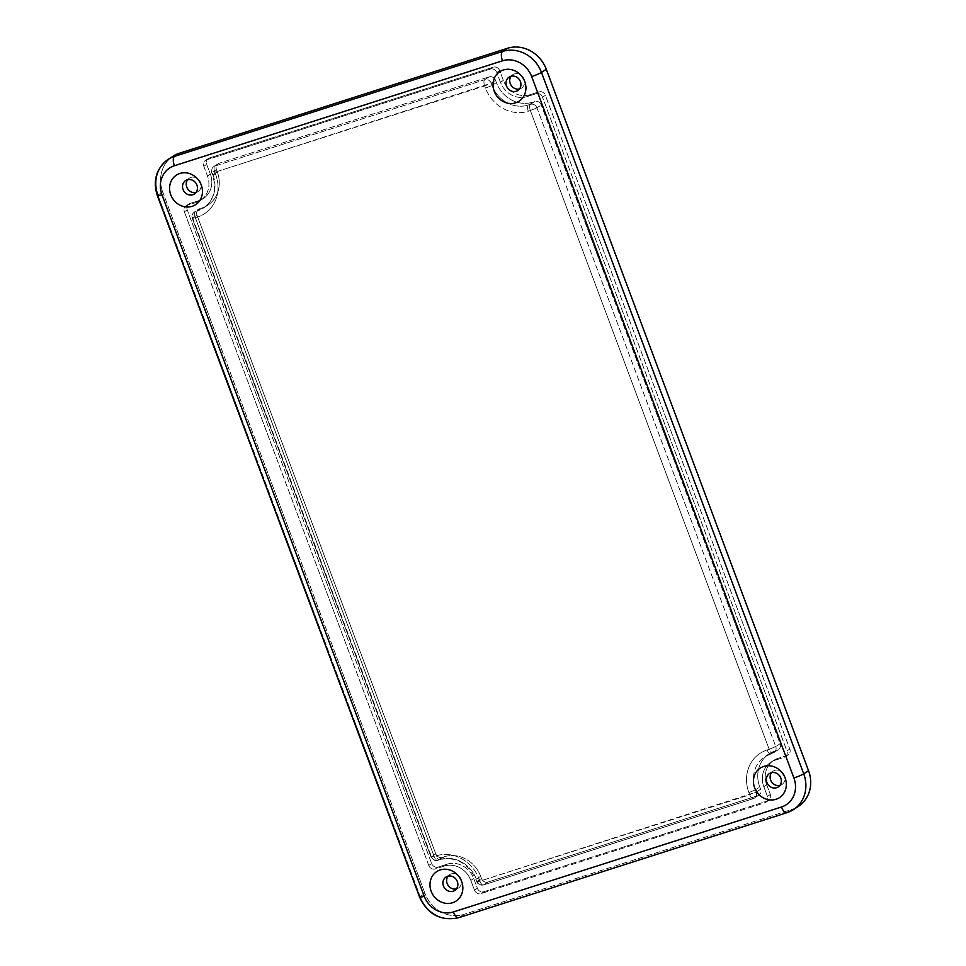 <?xml version="1.0" encoding="UTF-8"?>
<svg xmlns="http://www.w3.org/2000/svg" width="966" height="966" viewBox="0 0 966 966"><rect width="100%" height="100%" fill="white"/><g stroke="black" fill="none" stroke-linecap="round" stroke-linejoin="round"><path stroke-width="0.72" stroke-dasharray="4.83 3.62" d="M215.647 174.508L212.568 175.124L211.735 172.878L214.814 172.274L215.647 174.508A35.247 31.806 56.8 0 1 197.426 217.096A5.337 2.234 -107.7 0 1 197.487 210.866A29.91 26.988 -123.2 0 0 203.44 208.04A29.91 26.988 -123.2 0 0 212.955 174.725L215.647 174.508L214.814 172.274A5.337 2.234 -107.7 0 1 214.875 166.031L484.751 79.695A5.337 2.234 72.3 0 0 484.69 85.938L214.814 172.274L212.122 172.491A5.337 4.818 56.8 0 1 214.875 166.031A5.337 2.234 72.3 0 0 214.814 172.274L491.235 83.197L492.068 85.431A29.91 26.988 -123.2 0 0 528.366 105.016L530.443 104.352A5.337 2.234 72.3 0 0 530.382 110.583L528.293 111.247A5.337 2.234 -107.7 0 1 528.366 105.016A5.337 2.234 72.3 0 0 528.293 111.247A35.247 31.806 56.8 0 1 485.524 88.172L492.068 85.431L485.524 88.172L484.69 85.938A5.337 2.234 -107.7 0 1 484.751 79.695A5.337 4.818 56.8 0 1 491.235 83.197L484.69 85.938L485.524 88.172A35.247 31.806 -123.2 0 0 528.293 111.247L536.927 107.842L775.746 746.585L769.19 749.326L530.382 110.583A5.337 2.234 -107.7 0 1 530.443 104.352A5.337 4.818 56.8 0 1 536.927 107.842L530.382 110.583L769.19 749.326A5.337 2.234 72.3 0 0 772.752 753.154A5.337 2.234 72.3 0 0 772.981 753.045L770.904 753.709A5.337 2.234 -107.7 0 1 770.663 753.818A5.337 2.234 -107.7 0 1 767.113 749.99L775.746 746.585A5.337 4.818 56.8 0 1 772.981 753.045A5.337 2.234 -107.7 0 1 772.752 753.154A5.337 2.234 -107.7 0 1 769.19 749.326L767.113 749.99A5.337 2.234 72.3 0 0 770.663 753.818A5.337 2.234 72.3 0 0 770.904 753.709A29.91 26.988 -123.2 0 0 764.951 756.535A29.91 26.988 -123.2 0 0 755.436 789.85L748.892 792.579A35.247 31.806 56.8 0 1 767.113 749.99A35.247 31.806 -123.2 0 0 748.892 792.579L755.436 789.85L756.269 792.084L749.725 794.825L748.892 792.579L749.725 794.825A5.337 2.234 72.3 0 0 753.275 798.653A5.337 2.234 72.3 0 0 753.516 798.544L483.64 884.88A5.337 2.234 -107.7 0 1 483.411 884.989A5.337 2.234 -107.7 0 1 479.861 881.161L756.269 792.084A5.337 4.818 56.8 0 1 753.516 798.544A5.337 2.234 -107.7 0 1 753.275 798.653A5.337 2.234 -107.7 0 1 749.725 794.825L479.861 881.161L476.781 881.765L476.323 879.145L479.015 878.915L479.861 881.161A5.337 2.234 72.3 0 0 483.411 884.989A5.337 2.234 72.3 0 0 483.64 884.88A5.337 4.818 56.8 0 1 477.156 881.378L479.861 881.161L479.015 878.915L476.323 879.145A29.91 26.988 -123.2 0 0 440.025 859.559A5.337 2.234 -107.7 0 1 439.796 859.668A5.337 2.234 -107.7 0 1 436.246 855.84A35.247 31.806 56.8 0 1 479.015 878.915A35.247 31.806 -123.2 0 0 436.246 855.84A5.337 2.234 72.3 0 0 439.796 859.668A5.337 2.234 72.3 0 0 440.025 859.559L437.948 860.223A5.337 2.234 -107.7 0 1 437.719 860.332A5.337 2.234 -107.7 0 1 434.169 856.504L431.09 857.12L192.27 218.376L195.349 217.761A5.337 2.234 -107.7 0 1 195.41 211.53L197.487 210.866A5.337 2.234 72.3 0 0 197.426 217.096L195.349 217.761L434.169 856.504A5.337 2.234 72.3 0 0 437.719 860.332A5.337 2.234 72.3 0 0 437.948 860.223A5.337 4.818 56.8 0 1 431.464 856.733L434.169 856.504L195.349 217.761L192.657 217.978A5.337 4.818 56.8 0 1 195.41 211.53A5.337 2.234 72.3 0 0 195.349 217.761L197.426 217.096A35.247 31.806 -123.2 0 0 215.647 174.508M536.927 107.842A5.337 4.818 -123.2 0 0 530.443 104.352L534.766 101.515A5.337 4.818 56.8 0 1 541.25 105.016L536.927 107.842L541.25 105.016A5.337 4.818 -123.2 0 0 534.766 101.515L528.366 105.016A29.91 26.988 56.8 0 1 492.068 85.431L496.403 82.605A29.91 26.988 -123.2 0 0 532.689 102.179A29.91 26.988 56.8 0 1 496.403 82.605L492.068 85.431L491.235 83.197L495.558 80.359L496.403 82.605L495.558 80.359L491.235 83.197A5.337 4.818 -123.2 0 0 484.751 79.695L489.086 76.869A5.337 4.818 56.8 0 1 495.558 80.359A5.337 4.818 -123.2 0 0 489.086 76.869L484.751 79.695L214.875 166.031L219.21 163.206L489.086 76.869L219.21 163.206L214.875 166.031A5.337 4.818 -123.2 0 0 212.122 172.491L216.444 169.654A5.337 4.818 56.8 0 1 219.21 163.206A5.337 4.818 -123.2 0 0 216.444 169.654L212.122 172.491L212.955 174.725L217.278 171.9L216.444 169.654L217.278 171.9L212.955 174.725A29.91 26.988 56.8 0 1 203.44 208.04A29.91 26.988 56.8 0 1 197.487 210.866L201.822 208.04A29.91 26.988 -123.2 0 0 207.775 205.203A29.91 26.988 -123.2 0 0 217.278 171.9A29.91 26.988 56.8 0 1 201.822 208.04L195.41 211.53A5.337 4.818 -123.2 0 0 192.657 217.978L196.979 215.152A5.337 4.818 56.8 0 1 199.745 208.704A5.337 4.818 -123.2 0 0 196.979 215.152L192.657 217.978L431.464 856.733L435.799 853.896L196.979 215.152L435.799 853.896A5.337 4.818 -123.2 0 0 442.283 857.397L444.36 856.733A29.91 26.988 56.8 0 1 480.657 876.307L481.491 878.553A5.337 4.818 -123.2 0 0 487.975 882.043L757.839 795.706A5.337 4.818 -123.2 0 0 760.604 789.258L759.771 787.012A29.91 26.988 56.8 0 1 775.227 750.884L777.304 750.208A5.337 4.818 -123.2 0 0 780.069 743.76L541.25 105.016L780.069 743.76A5.337 4.818 56.8 0 1 777.304 750.208L772.981 753.045A5.337 4.818 -123.2 0 0 775.746 746.585L780.069 743.76L775.746 746.585L536.927 107.842M431.657 863.58A5.337 4.818 -123.2 0 0 438.141 867.07L435.255 868.965A5.337 4.818 56.8 0 1 428.771 865.464L431.657 863.58L187.259 209.912A5.337 4.818 56.8 0 1 190.024 203.452L199.032 200.578A21.892 19.767 -123.2 0 0 210.346 174.109L206.724 164.413A5.337 4.818 56.8 0 1 209.489 157.965L493.228 67.185A5.337 4.818 56.8 0 1 499.7 70.687L503.334 80.383A21.892 19.767 -123.2 0 0 529.899 94.716L538.907 91.842A5.337 4.818 56.8 0 1 545.392 95.332L789.79 749A5.337 4.818 56.8 0 1 787.024 755.46L778.016 758.346A21.892 19.767 -123.2 0 0 766.702 784.803L770.325 794.499A5.337 4.818 56.8 0 1 767.559 800.947L483.833 891.727A5.337 4.818 56.8 0 1 477.349 888.225L473.726 878.529A21.892 19.767 -123.2 0 0 447.149 864.196L438.141 867.07A5.337 4.818 56.8 0 1 431.657 863.58L428.771 865.464L184.373 211.796L187.259 209.912L431.657 863.58M190.024 203.452A5.337 4.818 -123.2 0 0 187.259 209.912L184.373 211.796A5.337 4.818 56.8 0 1 187.138 205.347L190.024 203.452L187.138 205.347A5.337 4.818 -123.2 0 0 184.373 211.796L428.771 865.464A5.337 4.818 -123.2 0 0 435.255 868.965L444.263 866.079A21.892 19.767 56.8 0 1 470.84 880.412L473.726 878.529L477.349 888.225A5.337 4.818 -123.2 0 0 483.833 891.727L480.947 893.61A5.337 4.818 56.8 0 1 474.463 890.109L477.349 888.225L474.463 890.109L470.84 880.412L474.463 890.109A5.337 4.818 -123.2 0 0 480.947 893.61L483.833 891.727L767.559 800.947A5.337 4.818 -123.2 0 0 770.325 794.499L767.439 796.382A5.337 4.818 56.8 0 1 764.674 802.843L767.559 800.947L764.674 802.843L480.947 893.61L764.674 802.843A5.337 4.818 -123.2 0 0 767.439 796.382L763.816 786.686A21.892 19.767 56.8 0 1 775.13 760.23L778.016 758.346L787.024 755.46A5.337 4.818 -123.2 0 0 789.79 749L786.904 750.896A5.337 4.818 56.8 0 1 784.138 757.344L787.024 755.46L784.138 757.344L775.13 760.23L784.138 757.344A5.337 4.818 -123.2 0 0 786.904 750.896L542.506 97.216L545.392 95.332A5.337 4.818 -123.2 0 0 538.907 91.842L536.021 93.726A5.337 4.818 56.8 0 1 542.506 97.216A5.337 4.818 -123.2 0 0 536.021 93.726L538.907 91.842L529.899 94.716L527.013 96.612L536.021 93.726L527.013 96.612A21.892 19.767 56.8 0 1 500.448 82.279L496.814 72.571L499.7 70.687A5.337 4.818 -123.2 0 0 493.228 67.185L209.489 157.965A5.337 4.818 -123.2 0 0 206.724 164.413L203.838 166.297A5.337 4.818 56.8 0 1 206.603 159.849L209.489 157.965L206.603 159.849L490.33 69.081L493.228 67.185L490.33 69.081A5.337 4.818 56.8 0 1 496.814 72.571A5.337 4.818 -123.2 0 0 490.33 69.081L206.603 159.849A5.337 4.818 -123.2 0 0 203.838 166.297L207.461 176.005A21.892 19.767 56.8 0 1 196.146 202.462L187.138 205.347L196.146 202.462A21.892 19.767 -123.2 0 0 200.505 200.385A21.892 19.767 -123.2 0 0 207.461 176.005L203.838 166.297L206.724 164.413L210.346 174.109L207.461 176.005L210.346 174.109A21.892 19.767 56.8 0 1 203.391 198.501A21.892 19.767 56.8 0 1 199.032 200.578L196.146 202.462L199.032 200.578L190.024 203.452M431.464 856.733A5.337 4.818 -123.2 0 0 437.948 860.223L442.283 857.397A5.337 4.818 56.8 0 1 435.799 853.896L431.464 856.733M437.948 860.223L444.36 856.733L437.948 860.223M477.156 881.378A5.337 4.818 -123.2 0 0 483.64 884.88L487.975 882.043A5.337 4.818 56.8 0 1 481.491 878.553L477.156 881.378L481.491 878.553L480.657 876.307L476.323 879.145L477.156 881.378M483.64 884.88L753.516 798.544L757.839 795.706L487.975 882.043L483.64 884.88M753.516 798.544A5.337 4.818 -123.2 0 0 756.269 792.084L760.604 789.258A5.337 4.818 56.8 0 1 757.839 795.706L753.516 798.544M168.12 159.438A32.035 28.92 -123.2 0 0 157.929 195.132L420.174 896.557A32.035 28.92 -123.2 0 0 459.067 917.531A32.035 28.92 56.8 0 1 420.174 896.557L424.992 893.405A32.035 28.92 -123.2 0 0 463.873 914.391L459.067 917.531L787.169 812.563L791.975 809.423A32.035 28.92 -123.2 0 0 798.351 806.393M786.819 812.732A8.006 3.345 72.3 0 0 787.169 812.563L459.067 917.531L463.873 914.391A32.035 28.92 56.8 0 1 424.992 893.405L420.174 896.557A8.006 0.833 -20.5 0 0 419.606 897.148M172.926 156.299A32.035 28.92 -123.2 0 0 162.735 191.98L157.929 195.132A8.006 0.833 -20.5 0 0 157.361 195.712M420.174 896.557L157.929 195.132L162.735 191.98L424.992 893.405L162.735 191.98A32.035 28.92 56.8 0 1 170.608 158.001M795.863 807.83A32.035 28.92 56.8 0 1 791.975 809.423L463.873 914.391L791.975 809.423L787.169 812.563M190.918 177.394A8.006 7.233 -123.2 0 0 187.67 179.688A8.006 7.233 56.8 0 1 189.324 178.155A8.006 7.233 56.8 0 1 190.918 177.394A8.006 7.233 56.8 0 1 200.24 181.753A8.006 7.233 56.8 0 1 198.09 191.558A8.006 7.233 56.8 0 1 196.026 192.451A8.006 7.233 -123.2 0 0 200.723 182.9A8.006 7.233 -123.2 0 0 190.918 177.394M774.78 770.361A8.006 7.233 -123.2 0 0 771.544 772.655A8.006 7.233 56.8 0 1 773.186 771.122A8.006 7.233 56.8 0 1 774.78 770.361A8.006 7.233 56.8 0 1 784.114 774.72A8.006 7.233 56.8 0 1 781.965 784.525A8.006 7.233 56.8 0 1 779.888 785.418A8.006 7.233 -123.2 0 0 784.597 775.867A8.006 7.233 -123.2 0 0 774.78 770.361M514.395 73.911A8.006 7.233 -123.2 0 0 511.147 76.205A8.006 7.233 56.8 0 1 512.801 74.672A8.006 7.233 56.8 0 1 514.395 73.911A8.006 7.233 56.8 0 1 523.717 78.258A8.006 7.233 56.8 0 1 521.568 88.075A8.006 7.233 56.8 0 1 519.503 88.969A8.006 7.233 -123.2 0 0 524.2 79.405A8.006 7.233 -123.2 0 0 514.395 73.911M451.303 873.856A8.006 7.233 -123.2 0 0 448.067 876.15A8.006 7.233 56.8 0 1 449.709 874.604A8.006 7.233 56.8 0 1 451.303 873.856A8.006 7.233 56.8 0 1 460.637 878.203A8.006 7.233 56.8 0 1 458.488 888.02A8.006 7.233 56.8 0 1 456.411 888.913A8.006 7.233 -123.2 0 0 461.12 879.35A8.006 7.233 -123.2 0 0 451.303 873.856M440.025 859.559A29.91 26.988 56.8 0 1 476.323 879.145L480.657 876.307A29.91 26.988 -123.2 0 0 444.36 856.733L440.025 859.559M770.904 753.709L775.227 750.884A29.91 26.988 -123.2 0 0 769.274 753.709A29.91 26.988 -123.2 0 0 759.771 787.012L755.436 789.85A29.91 26.988 56.8 0 1 764.951 756.535A29.91 26.988 56.8 0 1 770.904 753.709M756.269 792.084L755.436 789.85L759.771 787.012L760.604 789.258L756.269 792.084M767.439 796.382L770.325 794.499L766.702 784.803L763.816 786.686L767.439 796.382M766.702 784.803A21.892 19.767 56.8 0 1 773.657 760.411A21.892 19.767 56.8 0 1 778.016 758.346L775.13 760.23A21.892 19.767 -123.2 0 0 770.771 762.295A21.892 19.767 -123.2 0 0 763.816 786.686L766.702 784.803M545.392 95.332L542.506 97.216L786.904 750.896L789.79 749L545.392 95.332M529.899 94.716A21.892 19.767 56.8 0 1 503.334 80.383L500.448 82.279A21.892 19.767 -123.2 0 0 527.013 96.612L529.899 94.716M499.7 70.687L496.814 72.571L500.448 82.279L503.334 80.383L499.7 70.687M435.255 868.965L438.141 867.07L447.149 864.196L444.263 866.079L435.255 868.965M447.149 864.196A21.892 19.767 56.8 0 1 473.726 878.529L470.84 880.412A21.892 19.767 -123.2 0 0 444.263 866.079L447.149 864.196M207.775 205.203L203.44 208.04C213.836 200.276 216.879 189.312 212.568 175.124L211.735 172.878C210.938 170.378 211.626 168.265 213.812 166.538L218.147 163.713M778.367 749.713L772.752 753.154L764.951 756.535L769.274 753.709M758.902 795.199L753.275 798.653L483.411 884.989C480.283 885.629 478.073 884.554 476.781 881.765L475.948 879.531C467.846 862.916 455.795 856.299 439.796 859.668L437.719 860.332C434.591 860.972 432.382 859.909 431.09 857.12L192.27 218.376C191.473 215.877 192.162 213.764 194.347 212.037L198.682 209.199M188.962 203.959L186.076 205.843M208.427 158.472L205.541 160.356M788.087 754.953L785.201 756.837M768.622 800.452L765.736 802.335M458.476 888.02L454.769 890.447M449.709 874.604L446.002 877.031M521.568 88.075L517.848 90.502M512.801 74.672L509.082 77.099M781.953 784.525L778.246 786.964M773.186 771.122L769.479 773.549M198.09 191.57L194.371 193.997M189.324 178.155L185.605 180.582M773.657 760.411L770.771 762.295M203.391 198.501L200.505 200.385"/><path stroke-width="1.45" d="M459.067 917.531A8.006 3.345 -107.7 0 1 458.717 917.7A8.006 3.345 -107.7 0 1 453.392 911.952A24.029 21.687 56.8 0 1 424.231 896.231A8.006 0.833 159.5 0 1 419.606 897.148A8.006 0.833 159.5 0 1 420.174 896.557M157.361 195.712L419.606 897.148A8.006 0.833 -20.5 0 0 424.231 896.231A24.029 21.687 -123.2 0 0 453.392 911.952L781.482 806.996A8.006 3.345 72.3 0 0 786.819 812.732A8.006 3.345 -107.7 0 1 781.482 806.996L453.392 911.952A8.006 3.345 72.3 0 0 458.717 917.7L786.819 812.732L793.545 809.532A32.035 28.92 -123.2 0 0 803.736 773.851A8.006 0.833 159.5 0 1 793.907 777.956A24.029 21.687 56.8 0 1 781.482 806.996A24.029 21.687 -123.2 0 0 793.907 777.956A8.006 0.833 -20.5 0 0 803.736 773.851A32.035 28.92 56.8 0 1 793.545 809.532A32.035 28.92 56.8 0 1 787.169 812.563A32.035 28.92 -123.2 0 0 793.545 809.532L798.351 806.393A32.035 28.92 -123.2 0 0 808.542 770.699L803.736 773.851L541.479 72.426A32.035 28.92 -123.2 0 0 502.598 51.452A8.006 3.345 72.3 0 0 502.501 60.798A24.029 21.687 56.8 0 1 531.662 76.531A8.006 0.833 -20.5 0 0 541.479 72.426L546.285 69.274A32.035 28.92 -123.2 0 0 507.404 48.3L502.598 51.452A32.035 28.92 56.8 0 1 541.479 72.426A8.006 0.833 159.5 0 1 531.662 76.531L793.907 777.956L531.662 76.531A24.029 21.687 -123.2 0 0 502.501 60.798A8.006 3.345 -107.7 0 1 502.598 51.452L174.496 156.407A32.035 28.92 -123.2 0 0 168.12 159.438A32.035 28.92 56.8 0 1 174.496 156.407L179.302 153.268A32.035 28.92 -123.2 0 0 172.926 156.299L168.12 159.438C156.214 168.543 152.628 180.63 157.361 195.712A8.006 0.833 -20.5 0 0 161.974 194.794A24.029 21.687 56.8 0 1 174.399 165.754A8.006 3.345 -107.7 0 1 174.496 156.407A8.006 3.345 72.3 0 0 174.399 165.754L502.501 60.798L174.399 165.754A24.029 21.687 -123.2 0 0 161.974 194.794A8.006 0.833 159.5 0 1 157.361 195.712A8.006 0.833 159.5 0 1 157.929 195.132A32.035 28.92 56.8 0 1 168.12 159.438M424.231 896.231L161.974 194.794L424.231 896.231M170.608 158.001A32.035 28.92 56.8 0 1 179.302 153.268L174.496 156.407L502.598 51.452L507.404 48.3L179.302 153.268L507.404 48.3A32.035 28.92 56.8 0 1 546.285 69.274L808.542 770.699A32.035 28.92 56.8 0 1 795.863 807.83M187.67 179.688A8.006 7.233 -123.2 0 0 187.658 188.817A8.006 7.233 -123.2 0 0 196.026 192.451A8.006 7.233 56.8 0 1 187.658 188.817A8.006 7.233 56.8 0 1 187.67 179.688M771.544 772.655A8.006 7.233 -123.2 0 0 771.52 781.784A8.006 7.233 -123.2 0 0 779.888 785.418A8.006 7.233 56.8 0 1 771.52 781.784A8.006 7.233 56.8 0 1 771.544 772.655M511.147 76.205A8.006 7.233 -123.2 0 0 511.135 85.334A8.006 7.233 -123.2 0 0 519.503 88.969A8.006 7.233 56.8 0 1 511.135 85.334A8.006 7.233 56.8 0 1 511.147 76.205M448.067 876.15A8.006 7.233 -123.2 0 0 448.043 885.267A8.006 7.233 -123.2 0 0 456.411 888.913A8.006 7.233 56.8 0 1 448.043 885.267A8.006 7.233 56.8 0 1 448.067 876.15M192.149 206.313A17.617 15.903 56.8 0 1 169.738 185.907A17.617 15.903 56.8 0 1 196.146 177.454A17.617 15.903 56.8 0 1 192.149 206.313A17.617 15.903 -123.2 0 0 196.146 177.454A17.617 15.903 -123.2 0 0 169.738 185.907A17.617 15.903 -123.2 0 0 192.149 206.313M776.012 799.28A17.617 15.903 56.8 0 1 753.601 778.874A17.617 15.903 56.8 0 1 780.021 770.421A17.617 15.903 56.8 0 1 776.012 799.28A17.617 15.903 -123.2 0 0 780.021 770.421A17.617 15.903 -123.2 0 0 753.601 778.874A17.617 15.903 -123.2 0 0 776.012 799.28M515.627 102.819A17.617 15.903 56.8 0 1 493.203 82.424A17.617 15.903 56.8 0 1 519.623 73.971A17.617 15.903 56.8 0 1 515.627 102.819A17.617 15.903 -123.2 0 0 519.623 73.971A17.617 15.903 -123.2 0 0 493.203 82.424A17.617 15.903 -123.2 0 0 515.627 102.819M452.535 902.763A17.617 15.903 56.8 0 1 430.124 882.369A17.617 15.903 56.8 0 1 456.544 873.916A17.617 15.903 56.8 0 1 452.535 902.763A17.617 15.903 -123.2 0 0 456.544 873.916A17.617 15.903 -123.2 0 0 430.124 882.369A17.617 15.903 -123.2 0 0 452.535 902.763M453.175 891.207A8.006 7.233 56.8 0 1 442.983 881.934A8.006 7.233 56.8 0 1 454.998 878.094A8.006 7.233 56.8 0 1 453.175 891.207A8.006 7.233 -123.2 0 0 454.769 890.447A8.006 7.233 -123.2 0 0 456.93 880.63A8.006 7.233 -123.2 0 0 447.596 876.283A8.006 7.233 -123.2 0 0 446.002 877.043A8.006 7.233 -123.2 0 0 443.841 886.848A8.006 7.233 -123.2 0 0 453.175 891.207M516.255 91.263A8.006 7.233 56.8 0 1 506.075 81.989A8.006 7.233 56.8 0 1 518.078 78.149A8.006 7.233 56.8 0 1 516.255 91.263A8.006 7.233 -123.2 0 0 517.848 90.502A8.006 7.233 -123.2 0 0 520.01 80.697A8.006 7.233 -123.2 0 0 510.676 76.338A8.006 7.233 -123.2 0 0 509.082 77.099A8.006 7.233 -123.2 0 0 506.933 86.916A8.006 7.233 -123.2 0 0 516.255 91.263M776.652 787.713A8.006 7.233 56.8 0 1 766.461 778.439A8.006 7.233 56.8 0 1 778.475 774.599A8.006 7.233 56.8 0 1 776.652 787.713A8.006 7.233 -123.2 0 0 778.246 786.964A8.006 7.233 -123.2 0 0 780.407 777.147A8.006 7.233 -123.2 0 0 771.073 772.788A8.006 7.233 -123.2 0 0 769.479 773.549A8.006 7.233 -123.2 0 0 767.318 783.366A8.006 7.233 -123.2 0 0 776.652 787.713M192.777 194.746A8.006 7.233 56.8 0 1 182.598 185.472A8.006 7.233 56.8 0 1 194.601 181.632A8.006 7.233 56.8 0 1 192.777 194.746A8.006 7.233 -123.2 0 0 194.371 193.997A8.006 7.233 -123.2 0 0 196.533 184.18A8.006 7.233 -123.2 0 0 187.199 179.821A8.006 7.233 -123.2 0 0 185.605 180.582A8.006 7.233 -123.2 0 0 183.455 190.399A8.006 7.233 -123.2 0 0 192.777 194.746M803.736 773.851L808.542 770.699L546.285 69.274L541.479 72.426L803.736 773.851M419.606 897.148C427.817 914.524 440.858 921.383 458.717 917.7"/></g></svg>
